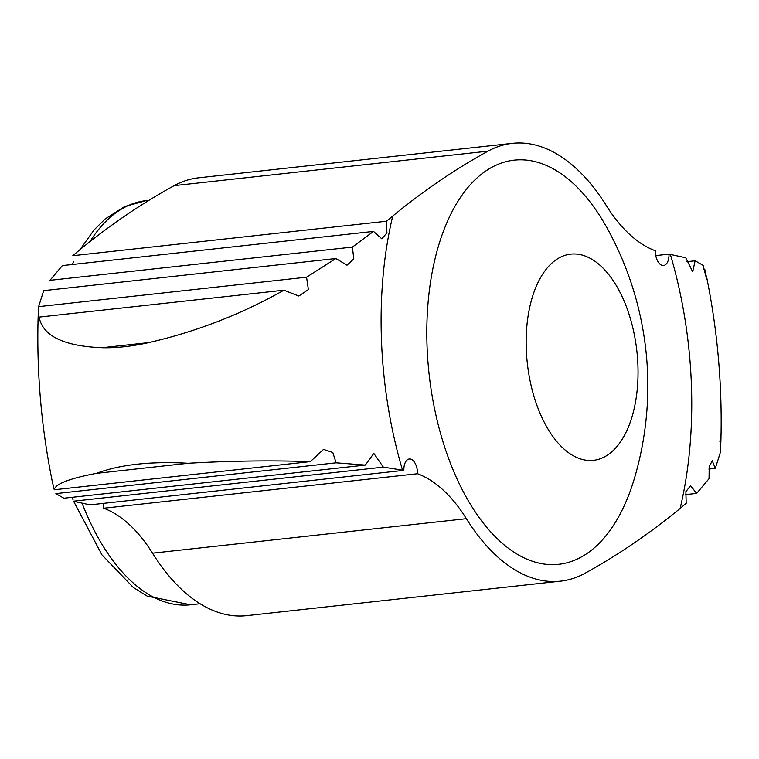 <?xml version="1.0" encoding="UTF-8"?>
<svg xmlns="http://www.w3.org/2000/svg" width="759" height="759" viewBox="0 0 759 759"><rect width="100%" height="100%" fill="white"/><g stroke="black" fill="none" stroke-linecap="round" stroke-linejoin="round"><path stroke-width="1.14" d="M719.911 441.89C721.183 429.717 721.335 433.209 720.386 452.355L715.31 468.35L712.265 460.77L709.191 466.681L709.048 478.673L696.629 493.397L690.567 485.713L685.87 491.652L686.183 503.293L680.13 508.445A1694.126 900.117 -96.3 0 1 584.828 573.358A220.233 117.019 -96.3 0 1 560.493 581.166A220.233 117.019 -96.3 0 1 466.377 518.691A169.409 90.008 -96.3 0 0 417.535 473.739A12.704 6.755 -96.3 0 0 409.3 458.996A12.704 6.755 -96.3 0 0 403.845 470.362L383.342 467.136L373.826 453.389L365.316 465.087L336.104 462.819L332.803 452.516L323.514 449.404L310.355 461.614C270.735 460.286 230.015 460.846 188.166 463.275C150.652 461.159 120.074 464.527 96.431 473.36C69.306 478.502 55.236 483.976 54.24 489.773L52.172 480.94C41.736 429.139 37.001 376.967 37.95 324.425L37.978 324.71M283.904 290.204L39.089 317.11C42.817 336 63.822 346.208 102.104 347.726C116.288 348.106 131.857 346.398 148.821 342.594C196.268 331.721 241.296 314.254 283.904 290.204L298.847 296.038L308.382 289.577L306.551 277.187L335.905 258.525L346.996 265.223L353.779 258.904L352.413 247.083L373.494 231.41L381.834 238.838L386.929 232.852L386.369 221.239L392.726 216.059A1694.126 900.117 -96.3 0 1 488.028 151.145A220.233 117.019 -96.3 0 1 512.363 143.337A220.233 117.019 -96.3 0 1 606.479 205.812A169.409 90.008 -96.3 0 0 655.321 250.764A12.704 6.755 -96.3 0 0 663.556 265.508A12.704 6.755 -96.3 0 0 669.011 254.142L685.756 257.775L692.701 271.807L695.111 260.783L703.138 265.375C707.483 282.851 708.033 284.132 704.76 269.227L707.009 279.748M594.544 460.191A103.727 55.113 -96.3 0 1 528.625 312.803A103.727 55.113 -96.3 0 1 623.082 298.704A103.727 55.113 -96.3 0 1 594.544 460.191M335.905 258.525L43.69 290.65L38.614 306.645C37.665 325.81 37.817 329.302 39.089 317.11L37.969 324.719M373.494 231.41L62.371 265.603L49.952 280.327L352.413 247.083M512.363 143.337L198.507 177.834A220.233 117.019 83.7 0 0 174.172 185.642A1694.126 900.117 83.7 0 0 78.87 250.555L72.817 255.707L386.369 221.239M383.342 467.136L73.243 501.225L89.989 504.858L403.845 470.362M336.104 462.819L55.862 493.625L63.889 498.217L365.316 465.087M466.377 518.691L152.521 553.188A220.233 117.019 83.7 0 0 246.637 615.663L560.493 581.166M152.521 553.188A169.409 90.008 83.7 0 0 103.679 508.236A12.704 6.755 83.7 0 0 103.243 503.407M560.844 564.041A203.298 108.015 -96.3 0 1 429.879 286.475A203.298 108.015 -96.3 0 1 607.115 228.089A326 326 0 0 1 634.571 477.847A203.298 108.015 -96.3 0 1 560.844 564.041M696.629 493.397L685.377 494.631M669.011 254.142L655.757 255.593M306.551 277.187L38.614 306.645M417.535 473.739L103.679 508.236M715.31 468.35L708.84 469.062M310.355 461.614L54.24 489.773M695.111 260.783L686.335 261.741M704.76 269.227L703.916 269.322M188.166 463.275L96.431 473.36M670.339 254.379A288.003 153.024 -96.3 0 1 680.13 508.445M402.517 470.115A288.003 153.024 -96.3 0 1 392.726 216.059M73.632 501.319L101.896 554.782L133.28 587.447L147.17 596.109L190.575 604.79A203.298 108.015 -96.3 0 1 82.143 503.331M90.036 241.571A203.298 108.015 -96.3 0 1 146.145 200.632L148.954 200.319M488.028 151.145L174.172 185.642M148.821 342.594L102.104 347.726M706.828 278.06C717.264 329.861 722.008 382.033 721.05 434.575M73.12 499.991L72.114 497.316M72.295 264.512L73.689 261.532M80.018 249.616L94.107 229.873L105.131 218.972L124.666 206.533L146.145 200.632M190.575 604.79L200.044 603.747"/></g></svg>
